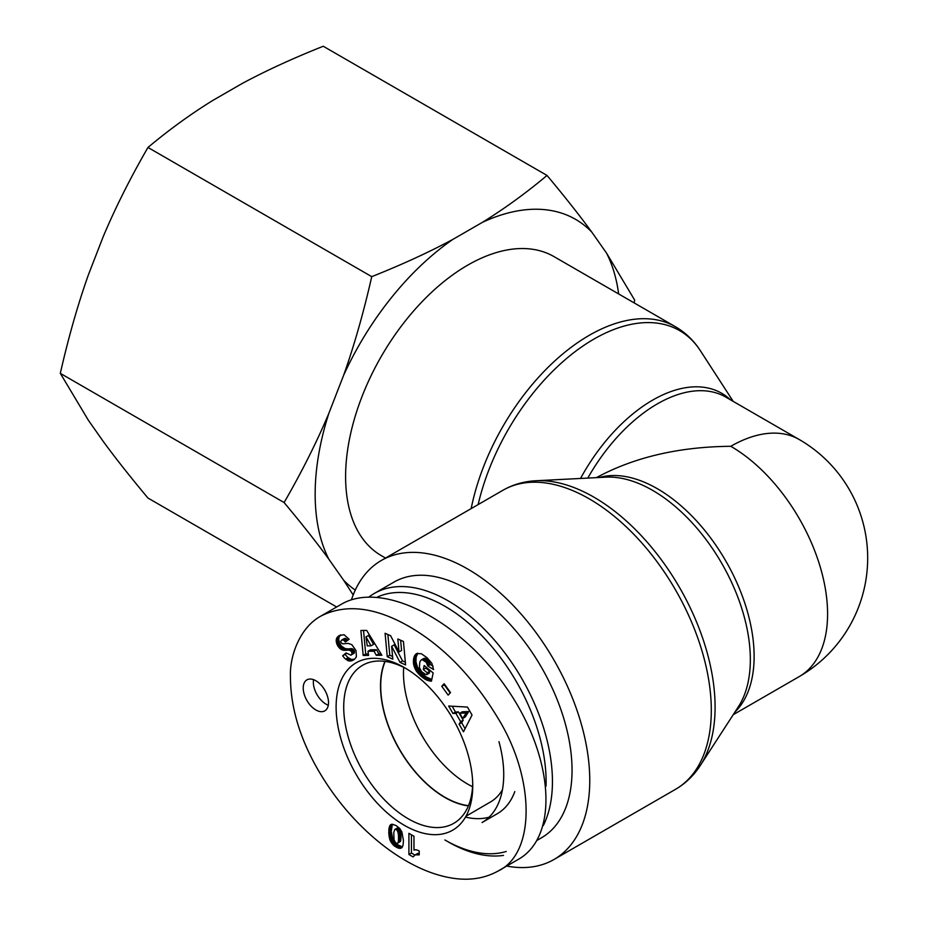 <?xml version="1.0" encoding="UTF-8"?>
<svg xmlns="http://www.w3.org/2000/svg" width="925" height="925" viewBox="0 0 925 925"><rect width="100%" height="100%" fill="white"/><g stroke="black" fill="none" stroke-linecap="round" stroke-linejoin="round"><path stroke-width="1.39" d="M385.517 558.053L381.354 555.648A172.64 99.68 -60 0 1 345.603 476.618A172.64 99.68 -60 0 1 420.967 302.868A172.64 99.68 -60 0 1 554.006 256.618L675.539 326.791A172.64 99.68 120 0 0 557.347 358.623A172.64 99.68 120 0 0 471.16 508.611M733.224 714.701L799.246 676.58A136.865 79.018 -120 0 0 820.221 566.909A136.865 79.018 -120 0 0 730.808 446.301C679.019 446.752 634.215 457.204 596.405 477.635M506.727 866.066A172.64 99.68 -120 0 0 554.006 859.487A172.64 99.68 -120 0 0 589.757 780.446A172.64 99.68 -120 0 0 514.393 606.707A172.64 99.68 -120 0 0 381.354 560.457A172.64 99.68 -120 0 0 351.431 599.828M730.808 446.301A136.865 79.018 -60 0 1 799.246 439.525L725.778 397.103A136.865 79.018 -60 0 0 587.791 478.086M385.193 661.421A90.8 52.424 -120 0 0 380.707 686.049A90.8 52.424 -120 0 0 468.478 805.675M403.67 667.364A90.8 52.424 -120 0 0 403.473 672.903A90.8 52.424 -120 0 0 472.571 786.712M543.31 825.562A147.595 85.216 -120 0 0 552.445 781.544A147.595 85.216 -120 0 0 488.007 633.012A147.595 85.216 -120 0 0 374.278 593.468A147.595 85.216 -120 0 0 369.075 596.926M448.07 841.796A147.595 85.216 -120 0 0 503.489 855.405M377.273 597.134A143.121 82.637 60 0 1 486.122 640.181A143.121 82.637 60 0 1 546.108 781.544A143.121 82.637 60 0 1 546.039 786.146M506.218 851.486A143.121 82.637 60 0 1 444.902 839.981M537.113 840.316L541.483 837.796A147.595 85.216 -120 0 0 572.043 770.224A147.595 85.216 -120 0 0 507.617 621.692A147.595 85.216 -120 0 0 393.877 582.149L374.278 593.468M465.506 817.087A104.664 60.426 -120 0 0 489.094 817.18M498.957 741.653A104.664 60.426 -120 0 1 482.064 822.522L497.234 813.757A104.664 60.426 -120 0 0 514.797 791.58M468.385 805.906A91.066 52.575 60 0 1 444.913 797.477A91.066 52.575 60 0 1 384.95 661.387M502.448 789.719A91.066 52.575 60 0 1 490.539 801.929L465.992 816.22M419.233 851.069L419.233 854.873L415.267 854.873L413.047 856.885L408.908 854.503L408.908 833.332L413.972 836.246L413.972 850.121A10.522 6.07 60 0 1 419.233 851.069M411.44 834.789L411.44 853.035L414.886 855.024M408.908 854.503L411.44 853.035M414.585 855.197L419.233 853.162M415.267 854.873L417.799 853.417M415.764 854.723L418.297 853.266M416.481 854.631L419.013 853.162M417.302 854.619L419.233 853.497M418.216 854.712L419.233 854.122M394.802 829.401L393.772 832.523L394.05 839.796L395.599 842.883L397.634 843.299L400.479 841.403L401.034 836.466L400.652 831.448L399.161 828.442L397.785 827.817L394.802 829.401L397.785 827.817M397.634 843.299L400.479 841.403M397.947 842.872L400.675 840.86M398.143 842.317L400.826 840.073M398.293 841.542L398.397 840.559L400.93 839.091M398.397 840.559L398.478 839.357L401.011 837.888M398.478 839.357L398.502 837.923L401.034 836.466M398.502 837.923L401.034 836.339M398.502 837.796L398.478 836.327L401.011 834.87M398.478 836.327L398.397 835.021L400.93 833.564M398.397 835.021L398.293 833.888L400.826 832.431M398.293 833.888L398.12 832.916L400.652 831.448M398.12 832.916L397.912 832.107L400.444 830.65M397.912 832.107L400.409 830.546M397.877 832.003L397.334 830.789L399.866 829.332M397.334 830.789L396.628 829.898L399.161 828.442M396.628 829.898L396.12 829.54L398.652 828.083M396.12 829.54L395.252 829.274M401.022 848.225L397.842 847.936L393.992 845.693L389.934 839.981L388.835 829.702L389.645 826.071L391.448 824.314M389.968 825.447L392.05 824.244M392.362 824.233L391.263 831.39L392.975 839.692L396.524 844.224L402.444 846.918M389.645 826.071L392.177 824.603M389.367 826.777L391.888 825.32M389.147 827.644L391.668 826.187M388.962 828.603L391.495 827.135M388.835 829.702L391.368 828.245M388.766 830.916L391.298 829.459M388.743 832.246L391.263 830.789M388.743 832.858L391.263 831.39M388.789 833.968L391.321 832.512M388.893 835.113L391.425 833.645M389.043 836.246L391.576 834.778M389.24 837.391L391.772 835.923M389.263 837.541L391.795 836.084M389.564 838.79L392.084 837.322M389.911 839.923L392.443 838.466M390.442 841.149L392.975 839.692M391.078 842.34L393.611 840.871M391.344 842.779L393.877 841.311M392.096 843.797L394.628 842.34M392.986 844.803L395.518 843.334M393.183 844.976L395.715 843.519M393.992 845.693L396.524 844.224M394.929 846.387L397.449 844.918M395.981 847.034L398.502 845.566M396.837 847.497L399.369 846.04M397.842 847.936L400.363 846.479M398.767 848.248L401.3 846.791M399.6 848.387L402.132 846.93M400.352 848.364L402.202 847.3M390.338 824.961L392.223 824.221L396.016 825.528L399.739 828.488L401.855 831.806L403.462 840.675L403.034 845.334L401.728 847.82M390.396 824.915L391.379 824.337M404.422 667.607A96.605 55.778 -120 0 0 336.11 707.128A96.605 55.778 -120 0 0 404.572 825.447A96.605 55.778 -120 0 0 472.744 785.683A96.605 55.778 -120 0 0 404.641 667.723A96.605 55.778 -120 0 0 404.422 667.607M315.876 709.972A17.887 10.325 60 0 1 304.186 694.201A17.887 10.325 60 0 1 306.927 679.863A17.887 10.325 60 0 1 324.814 690.2A17.887 10.325 60 0 1 324.814 710.851A17.887 10.325 60 0 1 315.876 709.972M448.151 695.114L441.757 686.292L444.116 683.725L450.521 692.548L448.151 695.114M351.87 644.713L356.033 650.599L356.379 656.854L354.46 659.34L351.13 660.901L348.205 660.739L345.696 659.132A10.545 6.082 60 0 1 342.666 655.79L346.089 652.946L350.98 655.224L351.951 653.686A2.232 1.295 -120 0 0 351.835 652.576A2.613 1.503 -120 0 0 351.523 651.836A2.451 1.411 -120 0 0 350.725 650.795L348.713 650.067L343.487 650.263L340.562 649.072L337.07 644.621L336.214 639.927L336.931 637.73L339.197 635.625L344.019 634.7L349.141 639.268L345.395 641.973L343.395 640.031L341.845 639.984L340.782 641.291L341.163 642.817L342.678 643.823L348.262 643.395L351.87 644.713M363.167 655.455L360.877 630.468L366.67 630.411L381.886 655.258L376.325 655.316L374.012 651.212L367.977 651.269L368.589 655.397L363.167 655.455L365.687 653.987L368.381 653.963M472.039 715.048L463.494 731.779L459.089 724.136L460.662 721.65L455.875 713.348L452.961 713.499L448.66 706.029L467.449 707.07L472.039 715.048M413.521 663.676L413.903 657.467L416.724 653.559L421.314 653.732L427.049 657.721L431.894 663.398L433.571 669.55L427.732 665.942L426.263 662.312L422.297 659.698L421.048 660.068L419.823 662.022L419.395 667.492L421.615 671.689L425.384 674.232L426.818 674.603L427.2 672.764L423.303 669.55L424.159 665.503L433.154 672.938L431.42 681.228L425.523 679.517L420.459 675.817L416.25 670.983L413.833 665.318L413.521 663.676L416.053 662.219L417.568 667.318L421.187 672.579L426.309 676.984L431.802 679.424M391.645 646.321L392.824 659.167L387.24 656.657L385.089 633.267L390.627 635.753L399.033 651.928L397.842 638.99L403.439 641.487L405.589 664.89L399.993 662.381L391.645 646.321L394.166 644.852L402.525 660.913L405.335 662.173M399.993 662.381L402.525 660.913M400.629 640.227L401.566 650.472L399.033 651.928M387.876 634.515L389.772 655.201L392.57 656.461M387.24 656.657L389.772 655.201M413.406 662.612L415.938 661.155L416.053 662.219M413.718 664.763L416.25 663.306M413.833 665.318L416.366 663.861M414.157 666.509L416.689 665.04M414.562 667.653L417.094 666.197M415.036 668.787L417.568 667.318M415.603 669.897L418.135 668.428M416.25 670.983L418.782 669.515M416.493 671.342L419.025 669.873M417.14 672.244L419.661 670.787M417.857 673.157L420.389 671.7M418.655 674.048L421.187 672.579M419.522 674.938L422.054 673.481M420.459 675.817L422.991 674.36M421.488 676.684L424.008 675.227M421.858 676.996L424.39 675.539M422.841 677.759L425.373 676.291M423.777 678.441L426.309 676.984M424.679 679.019L427.211 677.562M425.523 679.517L428.055 678.06M426.344 679.921L428.876 678.464M426.957 680.187L429.478 678.73M427.743 680.476L430.275 679.019M428.587 680.731L431.119 679.274M429.489 680.939L431.755 679.621M430.426 681.112L431.593 680.442M426.055 667.064L425.835 668.081L429.732 671.307L429.35 673.134L426.818 674.603M423.303 669.55L425.835 668.081M427.2 672.764L429.732 671.307M421.048 660.068L424.101 658.322L426.506 658.82L429.443 661.826L430.264 664.474L433.027 666.185M421.58 659.791L424.101 658.322M422.297 659.698L424.829 658.242M423.118 659.86L425.639 658.403M423.985 660.277L426.506 658.82M424.91 660.947L427.442 659.479M425.431 661.398L427.963 659.941M426.263 662.312L428.784 660.855M426.911 663.283L429.443 661.826M427.107 663.641L429.628 662.184M427.523 664.763L430.044 663.306M427.732 665.942L430.264 664.474M416.1 653.94L416.828 653.524M415.915 654.079L416.944 653.478M415.406 654.565L417.684 653.258M417.846 653.223L416.169 657.039L415.938 661.155M414.943 655.154L417.476 653.697M414.539 655.825L417.071 654.368M414.192 656.611L416.724 655.143M413.903 657.467L416.435 656.01M413.66 658.427L416.192 656.958M413.637 658.507L416.169 657.039M413.487 659.513L416.019 658.057M413.382 660.543L415.915 659.074M413.359 661.56L415.88 660.103M462.743 718.436L465.275 716.968L468.697 711.556L462.28 711.776L459.748 713.244L462.743 718.436L466.165 713.013L468.697 711.556M466.165 713.013L459.748 713.244M452.14 706.226L455.493 712.042L458.407 711.88L463.194 720.193L461.621 722.668L465.078 728.68M452.961 713.499L455.493 712.042M455.875 713.348L458.407 711.88M460.662 721.65L463.194 720.193M459.089 724.136L461.621 722.668M371.017 645.835L373.55 644.378L368.508 635.429L365.976 636.886L367.248 645.881L371.017 645.835L365.976 636.886M363.537 630.434L365.687 653.987M367.977 651.269L370.509 649.812L376.544 649.743L378.857 653.859L381.019 653.836M374.012 651.212L376.544 649.743M376.325 655.316L378.857 653.859M341.568 640.112L345.152 638.377L347.742 640.285M341.845 639.984L344.377 638.528M342.62 639.834L345.152 638.377M343.395 640.031L345.927 638.562M343.718 640.216L346.251 638.747M344.539 640.909L347.072 639.452M338.481 636.111L340.412 635.001M340.724 634.874L339.163 636.874L338.689 639.452L339.602 643.164L341.452 646.112L345.233 648.633L353.257 649.338A2.451 1.411 60 0 1 354.055 650.379A2.613 1.503 60 0 1 354.368 651.119A2.232 1.295 60 0 1 354.483 652.218L350.98 655.224M337.856 636.62L340.388 635.151M337.347 637.152L339.88 635.695M336.931 637.73L339.463 636.261M336.631 638.331L339.163 636.874M336.399 638.99L338.92 637.522M336.214 639.927L338.735 638.47M336.157 640.909L338.689 639.452M336.261 641.927L338.793 640.47M336.342 642.308L338.874 640.852M336.642 643.476L339.163 642.019M337.07 644.621L339.602 643.164M337.648 645.743L340.169 644.286M338.18 646.587L340.701 645.13M338.92 647.569L341.452 646.112M339.718 648.402L342.238 646.933M340.562 649.072L343.094 647.616M341.464 649.616L343.996 648.159M341.996 649.859L344.516 648.39M342.712 650.09L345.233 648.633M343.487 650.263L346.008 648.795M344.308 650.344L346.829 648.876M345.175 650.379L347.708 648.911M346.112 650.321L348.632 648.864M347.754 650.113L350.286 648.656M348.713 650.067L351.234 648.61M349.453 650.136L351.986 648.679M350.032 650.321L352.564 648.864M350.725 650.795L353.257 649.338M351.523 651.836L354.055 650.379M351.835 652.576L354.368 651.119M351.951 653.686L354.483 652.218M351.916 653.987L354.448 652.518M351.592 654.692L354.125 653.223M346.366 653.351L345.187 654.333A10.545 6.082 -120 0 0 348.228 657.675L351.419 659.467L354.703 659.132M342.666 655.79L345.187 654.333M345.696 659.132L348.228 657.675M346.563 659.803L349.083 658.346M347.43 660.381L349.962 658.924M348.205 660.739L350.725 659.282M348.898 660.936L351.419 659.467M349.615 661.04L352.147 659.571M350.367 661.028L352.899 659.571M351.13 660.901L353.662 659.444M351.928 660.693L354.46 659.224M352.76 660.357L354.125 659.571M441.757 686.292L444.289 684.835L450.163 692.941M313.552 679.667A17.887 10.325 -120 0 0 325.993 704.122A17.887 10.325 -120 0 0 328.306 705.22M472.71 783.452A91.228 52.667 60 0 1 453.932 823.238A91.228 52.667 60 0 1 362.612 770.629A91.228 52.667 60 0 1 362.704 665.237A91.228 52.667 60 0 1 406.561 668.868M498.043 871.061C535.482 853.648 535.471 778.908 497.904 718.066C472.953 676.834 443.48 646.39 409.486 626.711C375.515 607.124 346.077 603.528 321.172 615.923C299.735 627.358 289.571 656.392 290.438 676.591C290.496 706.7 299.573 737.572 317.645 769.172C329.381 789.545 343.059 807.652 358.657 823.504C375.747 840.86 393.53 854.399 411.995 864.135C425.592 871.327 438.959 875.975 452.082 878.091C469.183 880.854 484.503 878.519 498.043 871.061L518.231 859.429C559.544 836.281 553.936 755.76 506.276 687.68C459.228 619.264 381.828 580.183 341.221 604.337L320.975 616.015M547.033 175.449C564.712 196.586 579.628 215.479 591.78 232.094A215.698 124.528 120 0 0 482.422 222.335C504.368 208.749 525.909 193.128 547.033 175.449L323.253 46.25C292.635 58.448 265.579 70.89 242.049 83.562L212.577 100.571C190.631 114.157 169.09 129.778 147.965 147.457C130.286 178.051 115.371 207.778 103.218 236.627L88.476 274.609C77.897 304.36 68.508 337.278 60.31 373.353L88.476 420.424L103.218 441.387C115.371 458.014 130.286 476.895 147.965 498.043L336.642 606.973M343.58 375.4C354.159 345.649 363.548 312.731 371.746 276.656C402.363 264.457 429.42 252.016 452.949 239.344A215.698 124.528 120 0 0 343.58 375.4L328.837 413.382A215.698 124.528 120 0 0 328.837 559.197C316.697 542.57 301.781 523.689 284.102 502.553C301.781 471.947 316.697 442.231 328.837 413.382M618.652 293.942A215.698 124.528 120 0 0 606.522 253.068L634.689 300.139L634.064 302.845M353.188 594.948L343.58 580.16A215.698 124.528 120 0 0 355.281 590.069M591.78 232.094L606.522 253.068M452.949 239.344L482.422 222.335M343.58 580.16L328.837 559.197M284.102 502.553L60.31 373.353M371.746 276.656L147.965 147.457M478.144 504.576A171.368 98.94 -60 0 1 581.871 346.748A171.368 98.94 -60 0 1 700.341 350.656C693.819 340.585 685.552 332.63 675.539 326.791M730.461 399.808A138.149 79.758 120 0 0 580.542 478.456M535.968 480.746L605.933 477.15A138.149 79.758 60 0 1 721.72 563.302A138.149 79.758 60 0 1 738.439 706.654L700.341 765.438A171.368 98.94 -120 0 0 679.597 587.618A171.368 98.94 -120 0 0 535.968 480.746C523.989 481.358 512.959 484.538 502.899 490.285A172.64 99.68 60 0 1 635.938 536.535A172.64 99.68 60 0 1 711.302 710.284A172.64 99.68 60 0 1 675.539 789.314L554.006 859.487M734.936 712.053A136.865 79.018 -120 0 0 725.778 560.955A136.865 79.018 -120 0 0 599.504 477.473M389.934 839.981L392.466 838.524M347.095 650.206L349.615 648.737M347.522 660.427L350.055 658.958M733.224 401.404L700.341 350.656M700.341 765.438C693.819 775.52 685.552 783.475 675.539 789.314M502.899 490.285L381.354 560.457M799.246 676.58A136.865 136.865 0 0 0 799.246 439.525"/></g></svg>

